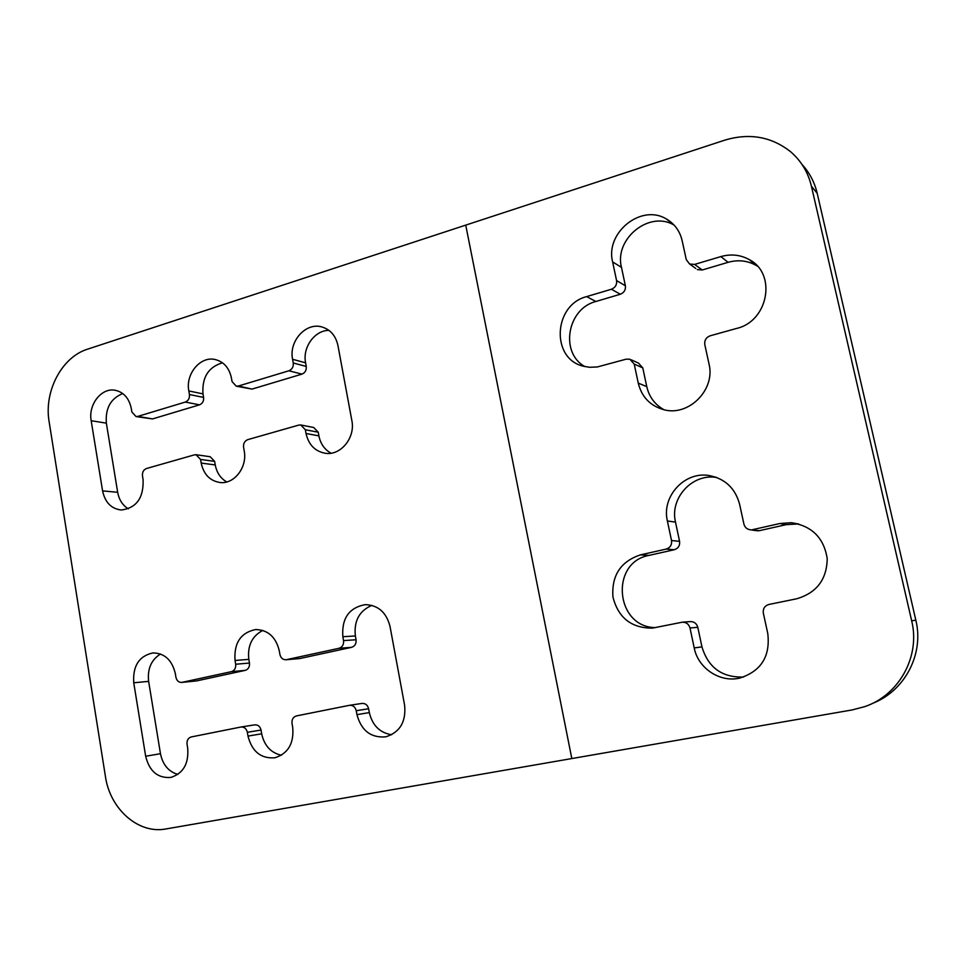 <?xml version="1.0" encoding="UTF-8"?>
<svg xmlns="http://www.w3.org/2000/svg" width="966" height="966" viewBox="0 0 966 966"><rect width="100%" height="100%" fill="white"/><g stroke="black" fill="none" stroke-linecap="round" stroke-linejoin="round"><path stroke-width="1.45" d="M165.947 828.949L852.217 709.925L864.727 706.641C899.092 695.109 920.538 656.433 911.675 620.812L811.416 186.221C808.071 172.274 801.116 160.767 790.55 151.686C771.327 136.592 749.375 132.753 724.693 140.179L87.677 349.124C61.776 357.022 43.784 391.351 49.133 421.756L105.427 776.471C109.991 809.061 138.416 834.334 165.947 828.949M802.022 164.486C809.52 172.648 814.58 182.26 817.2 193.345L915.84 620.196C924.269 654.223 904.635 691.258 872.201 703.514M695.774 268.463L689.603 264.02L686.283 259.661L682.141 240.655C679.859 231.031 674.618 223.822 666.407 219.016C641.279 203.379 605.018 232.83 612.625 261.895L616.574 280.575L625.376 285.755C625.823 289.86 624.133 292.698 620.293 294.256L595.889 301.489C567.127 308.661 559.725 353.025 584.973 366.609M689.603 264.02L694.614 264.418L702.246 269.985L728.086 262.329C738.024 259.552 747.334 260.554 756.04 265.336L757.416 266.169M616.574 280.575C617.033 284.753 615.318 287.639 611.418 289.232L586.652 296.61C553.385 304.87 550.717 358.688 583.259 366.174L589.538 367.285L597.29 366.971L626.161 359.171L629.868 359.207L634.227 364.097L638.26 383.14C641.678 396.881 650.094 405.708 663.521 409.62C688.347 416.938 715.709 389.89 709.02 363.965L704.794 344.608C704.299 340.31 706.11 337.363 710.215 335.782L736.732 328.404C768.296 321.219 776.978 273.692 749.242 259.6C740.403 254.758 730.948 253.756 720.853 256.594L694.614 264.418M756.161 530.648L750.57 529.815C747.092 529.404 744.883 527.496 743.929 524.127L739.594 504.216C735.259 488.301 725.176 478.75 709.334 475.574C684.604 471.034 661.36 496.536 667.385 520.976L671.527 540.537L679.569 541.346C680.052 545.609 678.289 548.398 674.304 549.726L648.983 555.402C609.522 562.369 615.487 627.791 655.793 627.586M750.57 529.815L759.397 530.672L786.239 524.647L798.592 523.934M690.002 627.997L697.79 627.284C696.631 623.432 694.095 621.524 690.183 621.597L682.274 622.201C686.246 622.14 688.83 624.072 690.002 627.997L694.216 647.932C698.044 668.218 719.863 682.877 739.823 678.072C761.16 671.165 770.47 656.288 767.765 633.455L763.333 613.156C762.814 608.677 764.686 605.779 768.96 604.45L796.539 598.811C816.584 592.955 826.811 579.576 827.21 558.662C823.986 538.014 812.068 526.023 791.48 522.703L779.888 523.524L752.599 529.658M682.274 622.201L652.412 628.117C631.414 628.202 618.252 617.817 612.927 596.952C611.478 575.507 620.655 561.475 640.47 554.858L648.983 555.402M671.527 540.537C672.01 544.884 670.223 547.722 666.178 549.074L640.47 554.858M187.054 744.218L187.67 747.962C188.938 763.587 183.311 773.416 170.825 777.437C157.784 778.379 149.392 771.303 145.661 756.233L133.743 682.781C132.668 666.021 139.032 656.071 152.821 652.931C164.546 653.101 172.057 659.995 175.329 673.616L175.933 677.311C176.766 680.752 178.686 682.455 181.68 682.431L231.393 671.66C234.569 670.573 235.994 668.098 235.668 664.234L235.028 660.478C233.857 642.994 240.715 632.682 255.592 629.542C267.92 629.832 275.805 636.896 279.271 650.734L279.935 654.537C280.816 658.027 282.833 659.778 285.996 659.766L339.006 648.295C342.399 647.148 343.908 644.588 343.546 640.603L342.845 636.727C341.566 618.421 349.016 607.723 365.184 604.631C378.092 605.102 386.364 612.335 389.998 626.342L404.621 705.252C406.179 721.843 399.888 732.373 385.748 736.841C370.908 738.036 361.308 730.634 356.949 714.635L356.249 710.71C355.222 706.931 352.988 705.132 349.535 705.301L296.453 715.915C293.145 716.965 291.672 719.477 292.022 723.437L292.698 727.289C294.099 743.385 288.158 753.552 274.875 757.779C260.977 758.841 252.017 751.608 247.996 736.092L247.344 732.288C246.39 728.593 244.289 726.83 241.041 727L191.232 736.949C188.129 737.964 186.74 740.379 187.054 744.218M142.473 475.888L143.077 479.462C143.789 497.84 136.52 508.019 121.257 510.012C111.295 508.792 105.065 502.417 102.577 490.885L91.178 420.717C88.111 404.778 101.309 387.668 114.894 390.216C123.624 392.039 129.094 398.137 131.279 408.485L131.871 412.011L136.037 416.551L137.836 416.394L185.303 402.061C188.358 400.757 189.734 398.246 189.433 394.526L188.817 390.94C185.375 374.108 200.228 356.056 214.923 359.473C223.701 361.622 229.196 367.78 231.417 377.947L232.045 381.57L236.247 386.171L238.409 386.026L288.882 370.787C292.143 369.41 293.592 366.802 293.253 362.975L292.589 359.292C288.689 341.384 305.679 322.246 321.63 326.87C330.287 329.418 335.721 335.613 337.931 345.466L351.853 420.56C355.536 437.55 340.829 455.686 325.53 453.308C315.133 451.46 308.637 444.855 306.029 433.493L305.353 429.761L300.776 424.968L298.699 425.112L247.839 439.615C244.664 440.907 243.239 443.454 243.577 447.258L244.217 450.929C247.501 466.989 234.448 484.171 220.369 482.553C210.141 481.068 203.741 474.572 201.182 463.064L200.554 459.442L196.038 454.72L194.335 454.877L146.518 468.51C143.523 469.742 142.183 472.193 142.473 475.888M241.259 726.963L254.795 724.85C258.007 724.693 260.083 726.42 261.025 730.055L261.665 733.798L247.996 736.092M281.384 755.255C270.891 752.852 264.322 745.704 261.665 733.798M361.791 703.465L361.996 703.429C365.414 703.26 367.623 705.035 368.626 708.754L369.338 712.606L356.949 714.635M391.641 734.764C379.843 732.808 372.405 725.43 369.338 712.606M343.546 640.603L356.056 639.758L355.367 635.954C353.798 620.981 359.304 610.778 371.886 605.368M356.056 639.758C356.418 643.682 354.92 646.206 351.588 647.329L299.762 658.558L285.996 659.766M235.668 664.234L249.457 663.05L248.817 659.355C247.356 645.735 252.029 636.087 262.812 630.412M249.457 663.05C249.783 666.866 248.371 669.305 245.231 670.368L196.521 680.921L181.68 682.431M177.865 774.43C168.555 771.653 162.759 764.746 160.465 753.709L148.631 681.368C147.291 668.919 151.251 659.802 160.525 654.006M196.038 454.72L210.165 456.725L214.633 461.374L215.249 464.948L201.182 463.064M226.756 481.949C220.598 478.411 216.758 472.748 215.249 464.948M300.776 424.968L313.709 427.491L318.237 432.213L318.901 435.883L306.029 433.493M331.024 453.199C324.552 449.588 320.519 443.817 318.901 435.883M293.253 362.975L306.246 366.452L305.594 362.818C302.358 347.458 314.614 330.3 328.935 330.36M306.246 366.452C306.584 370.22 305.147 372.779 301.935 374.132L252.041 389.093L236.247 386.171M189.433 394.526L203.597 397.424L202.981 393.887C201.882 377.38 208.39 367.02 222.506 362.805M203.597 397.424C203.898 401.083 202.534 403.559 199.515 404.839L152.543 418.918L136.037 416.551M128.345 508.853C122.622 505.351 119.059 499.833 117.671 492.298L106.357 423.144C105.234 408.316 110.704 398.451 122.767 393.56M634.227 364.097L642.788 367.901L638.502 363.083L631.233 359.823M642.788 367.901L646.761 386.605C649.152 396.941 654.9 404.645 663.98 409.729M697.319 269.586L702.246 269.985M674.147 225.138C649.345 210.093 614.014 238.94 621.476 267.377L625.376 285.755M697.79 627.284L701.944 646.87C708.235 667.663 722.121 677.709 743.639 677.021M757.392 530.829L759.397 530.672M716.724 477.506C692.405 473.086 669.559 498.13 675.5 522.111L679.569 541.346M915.84 620.196L911.675 620.812M571.812 758.539L465.745 225.223M811.416 186.221L817.2 193.345M612.625 261.895L621.476 267.377M611.418 289.232L620.293 294.256M586.652 296.61L595.889 301.489M638.26 383.14L646.761 386.605M720.853 256.594L728.086 262.329M667.385 520.976L675.5 522.111M666.178 549.074L674.304 549.726M694.216 647.932L701.944 646.87M779.888 523.524L786.239 524.647M160.465 753.709L145.661 756.233M148.631 681.368L133.743 682.781M182.139 682.358L196.521 680.921M231.393 671.66L245.231 670.368M248.817 659.355L235.028 660.478M286.552 659.681L299.762 658.558M339.006 648.295L351.588 647.329M355.367 635.954L342.845 636.727M356.249 710.71L368.626 708.754M247.344 732.288L261.025 730.055M117.671 492.298L102.577 490.885M106.357 423.144L91.178 420.717M137.836 416.394L152.543 418.918M185.303 402.061L199.515 404.839M202.981 393.887L188.817 390.94M238.409 386.026L252.041 389.093M288.882 370.787L301.935 374.132M305.594 362.818L292.589 359.292M305.353 429.761L318.237 432.213M200.554 459.442L214.633 461.374M749.242 259.6L756.04 265.336M666.407 219.016L673.906 224.873M791.48 522.703L797.65 523.85M709.334 475.574L716.663 477.482M361.996 703.429L349.535 705.301M254.795 724.85L241.041 727"/></g></svg>
